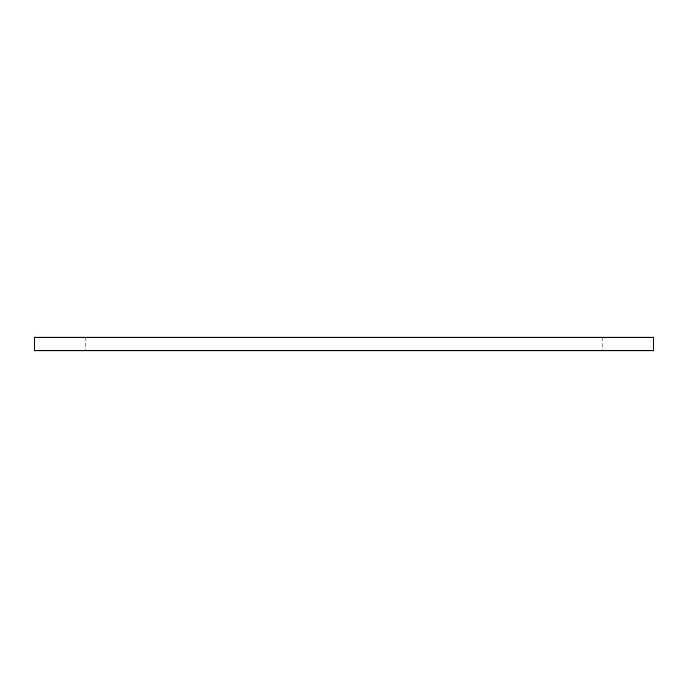 <?xml version="1.0" encoding="UTF-8"?>
<svg xmlns="http://www.w3.org/2000/svg" width="688" height="688" viewBox="0 0 688 688"><rect width="100%" height="100%" fill="white"/><g stroke="black" fill="none" stroke-linecap="round" stroke-linejoin="round"><path stroke-width="0.52" stroke-dasharray="3.44 2.58" d="M602.791 337.223L85.209 337.223L602.791 337.223L602.791 350.777L85.209 350.777L602.791 350.777M34.4 350.777L653.6 350.777M653.6 337.223L34.4 337.223M85.209 337.223L85.209 350.777"/><path stroke-width="1.03" d="M653.6 350.777L34.4 350.777L34.4 337.223L653.6 337.223L653.6 350.777"/></g></svg>
